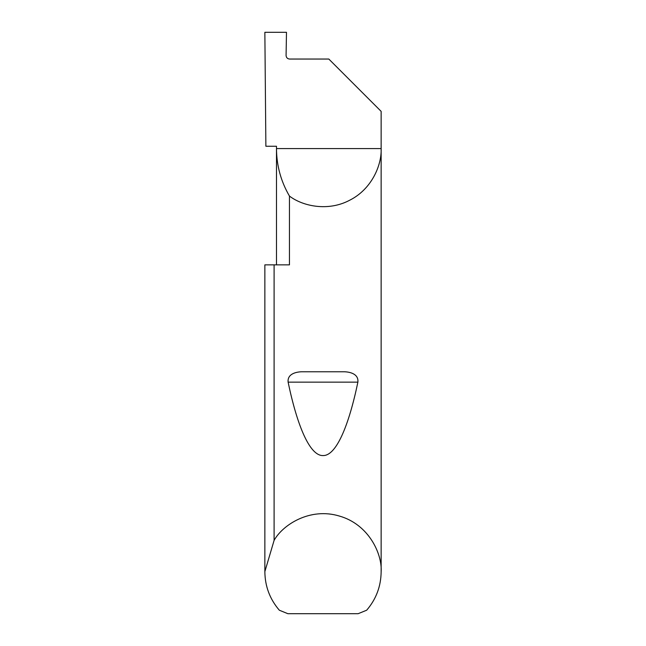 <?xml version="1.0" encoding="UTF-8"?>
<svg xmlns="http://www.w3.org/2000/svg" width="646" height="646" viewBox="0 0 646 646"><rect width="100%" height="100%" fill="white"/><g stroke="black" fill="none" stroke-linecap="round" stroke-linejoin="round"><path stroke-width="0.97" d="M276.488 264.86L276.488 148.58C276.577 165.562 280.897 181.389 289.456 196.069L289.456 264.86L274.098 264.86L274.098 540.387C282.698 524.818 309.999 507.126 339.392 516.057C368.947 524.447 382.327 554.098 381.14 571.839L381.14 148.58C381.802 165.416 371.523 189.286 349.736 200.203C328.249 211.702 302.821 206.316 289.456 196.069M276.488 146.254L276.488 148.58L381.14 148.58L381.14 111.37L328.814 59.044L289.578 59.044C287.47 58.826 286.307 57.664 286.081 55.556L286.485 32.3L264.86 32.3L265.877 146.254L276.488 146.254M301.585 371.765L344.415 371.765C350.277 371.983 358.74 374.018 357.884 382.141C348.654 426.53 335.977 456.019 323 455.559C310.023 456.019 297.346 426.53 288.116 382.141C287.26 374.01 295.731 371.983 301.585 371.765L344.415 371.765M381.14 571.839C380.954 586.374 376.142 599.165 366.678 610.212L358.134 613.7L287.866 613.7L279.322 610.212C269.858 599.165 265.046 586.374 264.86 571.839L264.86 264.86L274.098 264.86M264.86 571.839L264.86 264.86M264.86 571.605L274.098 540.387M288.116 382.141L357.884 382.141"/></g></svg>
